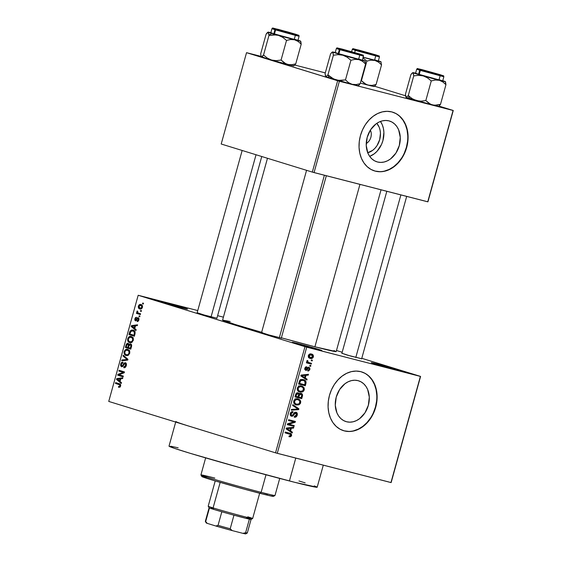 <?xml version="1.0" encoding="UTF-8"?>
<svg xmlns="http://www.w3.org/2000/svg" width="562" height="562" viewBox="0 0 562 562"><rect width="100%" height="100%" fill="white"/><g stroke="black" fill="none" stroke-linecap="round" stroke-linejoin="round"><path stroke-width="0.84" d="M376.793 363.86L376.976 364.492L376.793 363.86L397.622 369.691L400.79 370.836L395.325 369.571A15.378 0.358 -164.5 0 1 379.764 365.307A15.378 0.358 -164.5 0 1 371.25 362.616A15.378 0.358 -164.5 0 1 376.793 363.86A15.378 0.358 -164.5 0 1 392.669 368.215A15.378 0.358 -164.5 0 1 400.868 370.836A15.378 0.358 -164.5 0 1 395.325 369.571L374.503 363.74L371.334 362.595L376.793 363.86M163.437 302.131L163.619 302.756L163.437 302.131L184.259 307.955L187.427 309.107L181.969 307.843A15.378 0.358 -164.5 0 1 166.401 303.571A15.378 0.358 -164.5 0 1 157.887 300.888A15.378 0.358 -164.5 0 1 163.437 302.131A15.378 0.358 -164.5 0 1 179.306 306.487A15.378 0.358 -164.5 0 1 187.511 309.1A15.378 0.358 -164.5 0 1 181.969 307.843L161.139 302.012L157.971 300.86L163.437 302.131M297.797 343.544L297.979 344.169L297.797 343.544L318.626 349.367L321.787 350.519L316.329 349.255A15.378 0.358 -164.5 0 1 300.761 344.984A15.378 0.358 -164.5 0 1 292.247 342.3A15.378 0.358 -164.5 0 1 297.797 343.544A15.378 0.358 -164.5 0 1 313.673 347.899A15.378 0.358 -164.5 0 1 321.871 350.512A15.378 0.358 -164.5 0 1 316.329 349.255L295.5 343.424L292.338 342.272L297.797 343.544M377.552 162.004A21.349 16.565 -72.9 0 1 376.969 161.835A21.349 16.565 -72.9 0 1 367.309 136.931A21.349 16.565 -72.9 0 1 388.953 120.872L391.981 122.073L394.664 124.019L396.913 126.633L398.634 129.815L400.263 137.381L399.301 145.565L395.901 153.117L390.569 158.898L387.429 160.83L384.127 162.018L380.79 162.411L377.552 162.004L374.531 160.802L371.84 158.856L369.592 156.243L367.871 153.061L366.241 145.495L367.204 137.311L370.611 129.752L375.936 123.977L379.076 122.045L382.378 120.858L385.715 120.465L388.953 120.872A21.349 16.565 -72.9 0 1 389.543 121.041A21.349 16.565 -72.9 0 1 399.196 145.937A21.349 16.565 -72.9 0 1 377.552 162.004L376.392 161.645L377.552 162.004M374.341 170.869A30.748 23.864 107.1 0 0 375.037 171.059L375.346 171.157A30.748 23.864 -72.9 0 1 374.503 170.918A30.748 23.864 -72.9 0 1 360.593 135.042A30.748 23.864 -72.9 0 1 391.777 111.908L387.113 111.318L382.308 111.887L377.545 113.594L373.02 116.376L368.904 120.127L365.342 124.701L362.49 129.92L360.439 135.583L359.28 141.476L359.055 147.37L359.771 153.047L361.401 158.273L363.888 162.861L367.127 166.626L370.997 169.429L375.346 171.157L380.017 171.747L384.822 171.178L389.578 169.464L394.103 166.682L398.226 162.938L401.781 158.365L404.64 153.145L406.684 147.476L407.843 141.582L408.068 135.688L407.352 130.019L405.722 124.792L403.242 120.205L400.003 116.439L396.133 113.636L391.777 111.908A30.748 23.864 -72.9 0 1 392.62 112.147A30.748 23.864 -72.9 0 1 406.53 148.024A30.748 23.864 -72.9 0 1 375.346 171.157L375.037 171.059A30.748 23.864 107.1 0 0 406.193 148.024A30.748 23.864 107.1 0 0 392.459 112.098M346.585 421.76A21.349 16.565 -72.9 0 1 346.002 421.591A21.349 16.565 -72.9 0 1 336.343 396.695A21.349 16.565 -72.9 0 1 357.994 380.636L361.015 381.83L363.698 383.776L365.946 386.389L367.667 389.571L369.297 397.137L368.335 405.321L364.935 412.88L359.603 418.655L356.463 420.587L353.161 421.774L349.824 422.167L346.585 421.76L343.565 420.559L340.874 418.613L338.626 415.999L336.905 412.817L335.275 405.251L336.238 397.067L339.645 389.515L344.97 383.734L348.11 381.802L351.412 380.614L354.748 380.221L357.994 380.636A21.349 16.565 -72.9 0 1 358.577 380.797A21.349 16.565 -72.9 0 1 368.229 405.701A21.349 16.565 -72.9 0 1 346.585 421.76L345.426 421.402L346.585 421.76M343.375 430.625A30.748 23.864 107.1 0 0 344.07 430.822L344.38 430.913A30.748 23.864 -72.9 0 1 343.537 430.675A30.748 23.864 -72.9 0 1 329.627 394.805A30.748 23.864 -72.9 0 1 360.811 371.665L356.146 371.075L351.341 371.644L346.585 373.358L342.054 376.14L337.938 379.891L334.383 384.457L331.524 389.677L329.473 395.346L328.32 401.24L328.089 407.134L328.805 412.803L330.442 418.03L332.922 422.617L336.16 426.382L340.031 429.185L344.38 430.913L349.051 431.504L353.856 430.935L358.612 429.228L363.136 426.446L367.26 422.694L370.815 418.121L373.674 412.901L375.718 407.239L376.877 401.345L377.102 395.451L376.385 389.775L374.756 384.548L372.276 379.961L369.037 376.196L365.167 373.4L360.811 371.665A30.748 23.864 -72.9 0 1 361.654 371.904A30.748 23.864 -72.9 0 1 375.564 407.78A30.748 23.864 -72.9 0 1 344.38 430.913L344.07 430.822A30.748 23.864 107.1 0 0 375.226 407.78A30.748 23.864 107.1 0 0 361.492 371.854M216.869 318.197L202.285 314.53L197.164 312.739M361.612 358.711L347.028 355.051L341.907 353.252M281.267 338.05L266.683 334.383L261.562 332.585M196.96 428.602L108.74 401.43L138.182 295.275L304.976 346.684L275.535 452.839L192.141 427.134A76.875 1.777 -164.5 0 1 175.864 421.458L169.014 446.144A76.875 1.777 15.5 0 0 210.82 459.4A76.875 1.777 15.5 0 0 289.43 480.967L295.774 458.086L289.43 480.967A76.875 1.777 15.5 0 0 317.172 487.233L323.298 465.16M359.947 184.385L314.903 346.796A58.94 1.363 15.5 0 0 336.174 351.601L314.903 346.796L359.947 184.385M336.476 350.498L342.188 352.262L336.476 350.498M361.78 358.303L420.58 376.421L391.145 482.575L420.58 376.421L361.78 358.303M140.978 304.548C139.917 304.098 139.053 304.618 138.371 306.114L138.94 306.262L138.371 306.114C138.182 307.786 138.659 308.728 139.805 308.931L139.805 308.931C140.872 309.402 141.75 308.882 142.446 307.372L142.425 305.777L141.146 304.604L139.545 304.583L138.414 305.981L138.393 307.695L139.636 308.875L141.252 308.91L142.446 307.372C142.636 305.686 142.144 304.737 140.978 304.548L140.83 304.506M140.584 313.8L137.788 312.781L137.76 311.348L137.135 311.088L136.819 312.015L137.283 312.788L136.657 312.591L136.44 313.378L140.367 314.587L140.584 313.8L137.788 312.781L137.76 311.348L137.261 310.955L136.847 311.636L137.283 312.788L136.657 312.591L136.44 313.378L140.367 314.587L140.584 313.8M138.203 317.699L136.503 319.09L137.254 319.286L136.503 319.09L136.032 319.918L136.798 320.115L135.632 320.073L136.657 320.333L135.632 320.073L135.435 318.914L136.496 317.291L134.866 318.766L135.435 318.914L134.866 318.766L135.498 320.881L137.669 318.605L139.053 318.759L138.083 318.513L138.4 319.757L138.969 319.904L138.4 319.757L137.297 320.705L138.456 321.007L137.297 320.705L137.149 321.513L138.947 319.989L138.659 317.959L137.381 317.79L135.835 320.066L135.393 319.09L136.496 317.291L135.533 317.558L134.866 318.766L134.817 320.15L135.737 320.923L137.669 318.605L138.315 318.661L138.322 319.996L137.297 320.705L137.149 321.513L137.823 321.45L138.947 319.989L138.14 317.678M133.096 330.126L130.012 331.166L130.728 331.348L130.012 331.166L129.569 332.374L130.208 332.542L129.569 332.374L128.958 334.58L134.36 336.245L135.042 331.777L133.995 330.533L131.873 329.971L130.089 331.039L128.958 334.58L134.36 336.245L134.999 333.94C135.323 331.671 134.69 330.4 133.096 330.126L132.857 330.063M130.532 343.839L128.909 344.499L129.653 344.689L128.017 343.305L126.057 345.04L126.696 345.209L126.057 345.04L125.375 347.485L130.784 349.15L131.656 345.707L131.353 344.429L130.131 343.761L128.909 344.499L128.466 343.558L127.441 343.277L126.366 344.204L125.375 347.485L130.784 349.15L131.459 346.719C131.852 345.124 131.543 344.162 130.532 343.839L130.454 343.818M127.96 359.322L123.24 355.191L123.015 356.013L127.209 359.561L121.926 359.94L121.701 360.755L127.75 360.087L127.96 359.322L126.457 358.956L127.209 359.561L121.926 359.94L121.701 360.755L127.75 360.087L127.96 359.322L123.24 355.191L123.015 356.013L126.457 358.956L127.96 359.343M123.317 376.083L118.989 374.749L124.23 372.775L124.469 371.925L119.06 370.26L118.842 371.046L123.176 372.381L117.922 374.362L117.69 375.198L123.099 376.863L123.317 376.083L118.989 374.749L124.23 372.775L124.469 371.925L119.06 370.26L118.842 371.046L123.176 372.381L117.922 374.362L117.69 375.198L123.099 376.863L123.317 376.083M118.463 387.253L120.338 386.74L120.416 384.38L115.639 382.603L115.421 383.389L119.896 384.942L119.818 386.227L118.61 386.445L118.463 387.253L119.896 387.183L120.619 386.073C120.781 384.626 120.345 383.846 119.306 383.734L115.639 382.603L115.421 383.389L119.825 384.872L120.001 385.841L118.61 386.445L118.631 387.295M121.49 382.659L120.064 381.486L120.816 378.767L122.621 378.584L122.846 377.762L116.748 378.605L116.517 379.427L121.259 383.488L121.49 382.659L120.064 381.486L120.816 378.767L122.621 378.584L122.846 377.762L116.748 378.605L116.517 379.427L121.259 383.488L121.49 382.659M121.561 366.768L125.185 363.502L126.366 363.804L125.185 363.502L125.67 365.377L126.31 365.546L125.67 365.377L123.886 366.874L125.396 367.267L123.886 366.874L123.738 367.681C124.848 367.991 125.698 367.309 126.288 365.644L126.345 363.726L125.396 362.715L124.146 363.052L122.256 365.995L121.371 365.644L121.273 364.534L121.778 363.347L122.825 363.017L122.973 362.209L121.652 362.469L120.697 364.078L120.668 365.855L121.842 366.824L122.98 366.234L124.49 363.684L125.537 363.726L125.544 365.757L124.919 366.642L123.886 366.874L123.738 367.681L125.207 367.422L126.288 365.644C126.647 364.078 126.352 363.101 125.396 362.715L123.78 363.509L122.418 365.911L121.799 365.988L121.336 364.246L122.825 363.017L122.973 362.209C121.975 361.956 121.216 362.581 120.697 364.078L121.624 366.789M127.778 349.438C126.317 348.84 125.108 349.564 124.16 351.608L124.799 351.77L124.16 351.608C123.914 353.912 124.581 355.219 126.162 355.521L128.459 355.177L129.787 352.978L129.717 351.341L129.021 350.161L127.778 349.438L126.225 349.367L124.279 351.243L124.005 352.69L124.476 354.341L125.923 355.437L127.7 355.542L129.703 353.322L129.499 350.821L127.581 349.388M131.353 336.533C129.892 335.935 128.684 336.659 127.736 338.703L128.375 338.872L127.736 338.703C127.49 341.008 128.157 342.314 129.738 342.616L132.042 342.272L133.363 340.073L133.299 338.436L132.597 337.263L131.353 336.533L129.808 336.462L127.855 338.338L127.616 340.221L128.059 341.436L129.506 342.532L131.276 342.637L133.278 340.417L133.082 337.917L131.164 336.483M136.18 329.697L134.754 328.524L135.505 325.805L137.311 325.623L137.535 324.801L131.438 325.644L131.206 326.466L135.948 330.519L136.18 329.697L134.754 328.524L135.505 325.805L137.311 325.623L137.535 324.801L131.438 325.644L131.206 326.466L135.948 330.519L136.18 329.697M139.966 316.048L139.193 315.809L138.976 316.596L139.748 316.835L139.966 316.048L139.193 315.809L138.976 316.596L139.748 316.835L139.966 316.048M141.455 310.66L140.683 310.421L140.465 311.207L141.238 311.446L141.455 310.66L140.683 310.421L140.465 311.207L141.238 311.446L141.455 310.66M143.514 303.255L142.741 303.016L142.523 303.803L143.296 304.042L143.514 303.255L142.741 303.016L142.523 303.803L143.296 304.042L143.514 303.255M192.141 427.134L108.74 401.43L138.182 295.275L197.761 310.568L138.182 295.275L304.976 346.684L420.39 376.414L390.955 482.561L277.27 453.323L306.712 347.175L420.58 376.421L391.145 482.575L275.535 452.839L277.27 453.323L306.712 347.175L304.976 346.684L275.535 452.839L187.877 425.806M217.62 315.675L223.402 317.158L217.62 315.675M312.395 360.172L311.432 359.926L311.215 360.713L312.177 360.959L312.395 360.172L311.432 359.926L311.215 360.713L312.177 360.959L312.395 360.172M310.898 365.56L309.936 365.314L309.718 366.101L310.681 366.347L310.898 365.56L309.936 365.314L309.718 366.101L310.681 366.347L310.898 365.56M307.112 379.209L305.285 378.015L306.044 375.297L308.243 375.135L308.475 374.313L301.035 375.086L300.803 375.915L306.887 380.038L307.112 379.209L304.471 378.395L307.112 379.209L305.285 378.015L306.044 375.297L308.243 375.135L308.475 374.313L301.035 375.086L300.803 375.915L306.887 380.038L307.112 379.209M302.553 391.918L303.796 390.899L304.358 389.241L303.993 387.675L302.546 386.347L300.424 385.855L298.844 386.227L297.607 387.436L297.2 389.227L297.684 390.632L298.872 391.665L300.642 392.213L302.553 391.918L300.986 391.433L302.553 391.918L304.232 389.937L303.831 387.422L301.625 386.017C299.792 385.399 298.359 386.108 297.319 388.145C297.165 390.457 298.064 391.777 300.024 392.093L302.553 391.918M298.97 404.823L300.396 403.502L300.74 401.465L300.031 400.046L298.668 399.118L296.848 398.76L294.931 399.336L293.863 400.685L293.687 402.575L294.305 403.797L295.858 404.816L298.97 404.823L297.41 404.338L298.97 404.823L300.656 402.835L300.248 400.327L298.043 398.922C296.209 398.303 294.776 399.013 293.736 401.05C293.582 403.361 294.488 404.682 296.448 404.998L298.97 404.823M291.748 415.451L291.074 413.702L290.301 413.463L291.074 413.702L292.823 412.48L291.242 411.995L292.823 412.48L292.95 411.672C291.713 411.412 290.821 412.023 290.28 413.52C289.978 414.981 290.385 415.88 291.509 416.231L293.94 414.63L293.224 414.405L293.94 414.63L295.76 413L294.397 412.578L295.76 413L296.469 414.889L294.369 416.365L294.242 417.173C295.626 417.496 296.624 416.821 297.242 415.156L297.186 413.239L295.963 412.206L294.446 412.536L292.317 415.466L291.207 415.1L291.011 413.99L291.559 412.803L292.823 412.48L292.95 411.672L291.355 411.918L290.224 413.751L290.568 415.648L292.212 416.273L293.216 415.718L294.91 413.168L296.195 413.225L296.336 415.262L295.626 416.147L294.369 416.365L294.242 417.173L296.026 416.927L297.242 415.156L296.462 414.918L297.242 415.156C297.586 413.597 297.158 412.613 295.963 412.206L294.024 412.986L292.507 415.381L290.231 414.988L291.629 415.416M292.43 432.178L290.603 430.977L291.355 428.258L293.554 428.096L293.786 427.275L286.346 428.047L286.114 428.876L292.198 433L292.43 432.178L289.781 431.363L292.43 432.178L290.603 430.977L291.355 428.258L293.554 428.096L293.786 427.275L286.346 428.047L286.114 428.876L292.198 433L292.43 432.178M290.758 436.695L291.629 435.346L291.214 433.885L285.236 432.052L285.018 432.838L290.695 434.545L290.603 435.733L289.128 435.936L289.001 436.744L290.758 436.695L289.093 436.182L290.758 436.695L291.573 435.585C291.685 434.138 291.095 433.351 289.816 433.225L285.236 432.052L285.018 432.838L290.519 434.37L290.793 435.346L289.128 435.936L289.001 436.744L290.758 436.695M294.249 425.596L288.854 424.205L295.169 422.287L295.401 421.444L288.657 419.709L288.439 420.495L293.849 421.886L287.526 423.804L287.287 424.647L294.031 426.382L294.249 425.596L288.854 424.205L295.169 422.287L295.401 421.444L288.657 419.709L288.439 420.495L293.849 421.886L287.526 423.804L287.287 424.647L294.031 426.382L294.249 425.596M298.9 408.834L292.837 404.633L292.612 405.455L297.993 409.066L291.523 409.382L291.299 410.197L298.689 409.607L298.9 408.834L296.504 408.096L298.9 408.834L292.837 404.633L292.612 405.455L297.993 409.066L291.523 409.382L291.299 410.197L298.689 409.607L298.9 408.834M302.398 396.231L302.532 394.728L301.808 393.66L300.059 393.309L299.125 393.976L298.52 393.028L297.242 392.733L295.977 393.653L294.98 396.927L301.724 398.662L302.398 396.231L301.618 395.992L302.398 396.231C302.778 394.636 302.342 393.667 301.077 393.33L299.125 393.976L297.951 392.768L295.654 394.489L294.98 396.927L301.724 398.662L302.398 396.231M305.939 383.46L306.079 381.949L305.468 380.762L303.93 379.786L301.85 379.434L299.806 380.369L298.555 384.022L305.299 385.757L305.939 383.46L305.159 383.214L305.939 383.46C306.192 381.177 305.328 379.898 303.354 379.61L299.637 380.614L298.555 384.022L305.299 385.757L305.939 383.46M309.901 369.501L309.838 367.984L308.7 367.162L307.604 367.443L306.079 369.543L305.475 368.56L306.719 366.768L305.559 367.021L304.766 368.405L304.836 369.62L306.016 370.4L306.915 370.042L308.208 368.131L308.903 368.068L309.135 369.501L307.927 370.203L307.793 371.011L308.615 370.955L309.901 369.501L309.212 369.29L309.901 369.501L308.84 367.197L305.84 369.55L305.517 368.384L306.585 367.576L306.719 366.768L304.815 368.229L305.721 370.358L308.25 368.103L308.749 368.012L309.212 369.269L307.927 370.203L307.793 371.011L309.901 369.501M308.981 362.666L307.098 361.977L308.018 362.258L307.653 361.366L306.789 361.099L307.653 361.366L307.899 360.825L307.259 360.418L306.789 361.099L307.4 362.258L306.62 362.054L306.402 362.841L311.306 364.106L308.215 363.15L308.397 362.49L308.215 363.15L311.306 364.106L311.524 363.319L308.018 362.258L307.899 360.825L307.259 360.418L306.761 361.296L307.4 362.258L306.62 362.054L306.402 362.841L311.306 364.106L311.524 363.319L307.266 362.139M313.399 356.884L313.273 355.282L311.418 354.032L309.444 354.158L308.285 355.718L308.707 357.565L310.252 358.423L312.036 358.416L313.308 357.158L312.711 356.673L313.399 356.884C313.526 355.191 312.865 354.243 311.418 354.032C310.091 353.568 309.058 354.088 308.32 355.584C308.187 357.256 308.833 358.198 310.252 358.423C311.594 358.907 312.648 358.394 313.399 356.884M337.65 80.759L312.324 172.098L221.203 144.012L246.535 52.673L337.65 80.759L453.07 110.482L427.738 201.821L314.06 172.583L339.385 81.244L453.26 110.489L427.928 201.828L453.26 110.489L439.013 106.099L453.26 110.489L427.928 201.828L312.324 172.098L314.06 172.583L339.385 81.244L246.535 52.673L261 56.355L246.535 52.673L221.203 144.012L312.324 172.098L337.65 80.759M294.832 65.059L325.293 72.891L294.832 65.059M374.615 86.253L405.525 95.779L374.615 86.253M262.271 332.458L235.064 324.45L222.587 320.094A58.94 1.363 15.5 0 0 261.646 332.275M281.386 337.818A58.94 1.363 15.5 0 0 314.903 346.796L281.386 337.818M281.316 338.064L270.189 335.381L261.667 332.613M361.661 358.732L350.54 356.048L342.019 353.273M216.918 318.211L205.79 315.528L197.269 312.76M267.47 158.273L222.587 320.101L230.174 321.506M333.919 350.569L336.174 351.608L381.043 189.808M317.172 487.24L294.874 482.358L242.243 468.294L190.111 453.288L174.332 448.314L169.022 446.137M170.609 446.214L178.168 447.809M298.97 480.967L305.159 482.884M314.228 485.891L316.898 486.987M344.07 430.822L348.742 431.412M353.547 430.843L358.303 429.129L362.827 426.347L366.951 422.596L370.506 418.03M373.365 412.81L375.409 407.141L376.568 401.247M376.793 395.353L376.076 389.684L374.447 384.457L371.967 379.87L368.728 376.104M375.037 171.059L379.708 171.649M384.513 171.08L389.269 169.373L393.793 166.591L397.917 162.84L401.472 158.266M404.331 153.047L406.375 147.385L407.534 141.491M407.759 135.597L407.043 129.92L405.413 124.694L402.933 120.106L399.694 116.341M369.684 156.376A21.349 16.565 107.1 0 0 380.453 121.455L382.265 124.771L383.396 128.396L383.895 132.337L382.933 140.521L381.514 144.448L377.06 151.248L374.201 153.847L369.684 156.376M367.745 152.752A17.015 13.207 -72.9 0 0 379.505 140.282A17.015 13.207 -72.9 0 0 376.807 123.352L379.146 127.124L380.045 130.019L380.446 133.159L379.68 139.678L376.962 145.706L374.994 148.235L372.718 150.307L367.576 152.794M370.358 130.145A8.971 6.962 -72.9 0 1 366.234 143.514A8.971 6.962 107.1 0 0 370.358 130.145M289.648 434.026L290.519 434.37M286.564 433.077L287.006 433.211M287.842 432.719L288.538 433.681L288.123 432.93M290.793 435.346L291.573 435.585L290.793 435.346M291.622 427.499L293.554 428.096L291.622 427.499M289.578 427.717L291.355 428.258L289.578 427.717M288.067 430.197L290.603 430.977L288.067 430.197M289.887 430.513L286.255 428.37L288.461 428.497L286.838 427.998L290.491 428.328L288.777 427.794L290.491 428.328L289.887 430.513L287.4 429.747L289.887 430.513L286.95 428.581L290.491 428.328L289.887 430.513M291.123 424.788L290.947 425.427L294.031 426.382L287.33 424.5L290.947 425.427L291.123 424.788M290.758 420.931L293.849 421.886L290.758 420.931M292.275 420.636L292.078 421.331L295.169 422.287L292.071 421.338L292.275 420.636M287.54 423.804L288.854 424.205L287.54 423.804M295.76 413L294.397 412.578M297.031 409.094L298.689 409.607L297.031 409.094M295.731 403.93L294.692 404.176M295.872 404.823L296.448 404.998L295.872 404.823M296.603 398.767L300.248 400.327L297.263 399.526M299.876 402.596L300.656 402.835L299.876 402.596M294.607 404.183L295.886 403.867M297.326 399.624L296.532 398.711M295.984 399.308L296.336 399.631M296.673 404.219L294.994 403.347L294.53 401.247L293.75 401.008L294.53 401.247L296.188 399.638L295.015 399.28L297.804 399.701L295.549 399.006L298.675 400.018L299.897 401.5L299.125 403.797L296.673 404.219C295.141 404.015 294.425 403.024 294.53 401.247L296.188 399.638L297.804 399.701C299.286 399.926 299.975 400.91 299.869 402.638C299.096 404.155 298.029 404.682 296.673 404.219L294.031 403.411M297.804 399.701L294.98 398.823M298.808 397.074L298.633 397.713L301.724 398.662L295.015 396.779L298.633 397.713L298.808 397.074M297.839 393.576L298.57 394.552L298 396.863L295.984 396.343L296.757 393.941L297.839 393.576L299.125 393.976L297.993 393.625L298.57 394.552L298 396.863L295.205 396.105L295.984 396.343L296.364 394.981L295.584 394.742L296.364 394.981L297.839 393.576L296.399 393.133L297.902 393.597L296.399 393.133M299.413 393.653L300.951 394.138L301.752 395.177L301.148 397.678L298.008 396.828L298.787 397.067L299.216 395.515L298.436 395.276L299.216 395.515L300.867 394.117L301.745 395.065L301.148 397.678L298.787 397.067L299.595 394.58L300.867 394.117M299.441 393.772L299.279 393.337M299.307 391.026L298.274 391.271M299.448 391.918L300.024 392.093L299.448 391.918M300.178 385.862L303.831 387.422L300.839 386.621M303.459 389.691L304.232 389.937L303.459 389.691M298.183 391.278L299.462 390.962M300.902 386.719L300.108 385.806M300.256 391.314L298.57 390.442L298.106 388.349L297.333 388.103L298.106 388.349L299.771 386.74L298.591 386.375L301.387 386.797L299.125 386.101L302.251 387.113L303.473 388.595L302.707 390.892L300.256 391.314C298.717 391.11 298 390.119 298.106 388.349L299.771 386.74L301.387 386.797C302.862 387.021 303.55 388.005 303.445 389.733C302.672 391.25 301.611 391.777 300.256 391.314L297.607 390.506M301.387 386.797L298.555 385.918M302.384 384.169L302.208 384.808L305.299 385.757L298.598 383.874L302.208 384.808L302.384 384.169M301.956 379.427L302.721 380.263M302.763 380.334L301.843 379.343M303.129 380.39L304.688 381.127L305.257 382.076L304.73 384.773L299.56 383.439L300.684 380.664L303.129 380.39L304.688 381.127L305.124 383.361L304.73 384.773L298.78 383.2L299.56 383.439L299.946 382.055L299.167 381.809L299.946 382.055L300.389 380.966L299.574 380.713L303.129 380.39L300.768 379.666L303.403 380.474L300.319 379.519M306.304 374.538L308.243 375.135L306.304 374.538M304.267 374.749L306.044 375.297L304.267 374.749M302.756 377.235L305.285 378.015L302.756 377.235M304.576 377.552L300.944 375.409L303.15 375.535L301.52 375.037L303.15 375.535L305.18 375.36L303.466 374.833L305.18 375.36L304.576 377.552L302.089 376.779L304.576 377.552L301.639 375.62L305.18 375.36L304.576 377.552M307.449 367.611L308.749 368.012L307.449 367.611M307.309 367.808L308.25 368.103L307.309 367.808M306.866 368.532L307.765 368.805L306.866 368.532M305.363 367.197L306.585 367.576L305.363 367.197M304.829 368.166L305.517 368.384L304.829 368.166M304.723 369.206L305.84 369.55L304.723 369.206M309.732 366.052L310.681 366.347L309.732 366.052M308.215 363.15L306.445 362.694L308.215 363.15M311.229 360.671L312.177 360.959L311.229 360.671M309.318 357.284L308.686 357.544M309.824 358.289L310.252 358.423L309.824 358.289M309.943 353.969L310.266 354.524M308.496 357.58L309.381 357.242M310.357 354.819L309.908 353.927M310.47 357.636L309.381 357.088L309.016 355.781L308.32 355.57L309.016 355.781L310.006 354.784L311.243 354.833L309.311 354.236L311.538 354.917L312.732 356.118L312.022 357.551L310.47 357.636L309.016 355.781L311.243 354.833L312.704 356.687L310.47 357.636L308.369 356.989M311.243 354.833L309.318 354.229M120.254 386.867L118.61 386.445L120.254 386.867M120.64 386.003L120.001 385.841L120.64 386.003M120.711 385.096L119.825 384.872L120.711 385.096M120.682 384.935L119.13 384.534L120.682 384.935M120.647 384.801L115.421 383.389L119.27 384.38L119.439 383.783L119.27 384.38L120.647 384.801M118.196 379.863L116.517 379.427L118.196 379.863M118.42 379.034L116.748 378.605L118.42 379.034M119.502 381.029L117.212 379.132L120.753 379.006L120.113 378.837L119.502 381.029L120.149 381.191L117.212 379.132L120.113 378.837L119.502 381.029M123.148 376.688L117.69 375.198L121.547 376.189L121.715 375.585L121.547 376.189L123.148 376.688M119.165 374.678L117.922 374.362L119.165 374.678M124.265 372.662L123.176 372.381L124.265 372.662M124.3 372.536L118.842 371.046L122.699 372.037L122.867 371.433L122.699 372.037L124.3 372.536M126.366 363.804L125.185 363.502M121.343 364.239L120.697 364.078L121.343 364.239M122.938 366.284L121.799 365.988L122.938 366.284M123.092 366.087L122.418 365.911L123.092 366.087M123.724 364.942L123.12 364.787L123.724 364.942M124.483 363.691L123.78 363.509L124.483 363.691M124.076 360.495L121.926 359.94L124.076 360.495M127.778 359.996L126.274 359.603L127.778 359.996M127.848 359.722L127.209 359.561L127.848 359.722M124.666 356.434L123.015 356.013L124.666 356.434M129.646 350.512L129.211 350.765M126.387 354.734C125.15 354.552 124.616 353.568 124.792 351.798L126.225 350.175L129.436 350.709L127.539 350.217C128.733 350.435 129.246 351.405 129.07 353.133L129.71 353.301L129.07 353.133C128.361 354.65 127.469 355.184 126.387 354.734L125.059 353.884L124.792 351.798L125.797 350.365L127.539 350.217L128.817 351.088L129.07 353.133L127.855 354.685L126.387 354.734L128.347 355.247M129.232 348.475L129.4 347.871L129.232 348.475M127.841 347.393L126.225 346.894L126.605 345.525L127.883 344.113L128.888 344.373L127.883 344.113L129.169 345.265L128.431 345.075L128.248 345.918L128.895 346.08L128.248 345.918L127.841 347.393L128.48 347.555L126.225 346.894L126.914 344.618L127.686 344.077L128.431 344.885L127.841 347.393M128.888 344.373L127.883 344.113M130.37 348.166L128.473 347.583L128.902 346.037L130.321 344.625L131.592 344.949L130.321 344.625L131.641 345.834L130.988 345.672L130.834 346.501L131.473 346.67L130.834 346.501L130.37 348.166L131.009 348.335L128.473 347.583L129.12 345.391L129.892 344.597L130.981 345.461L130.37 348.166M133.222 337.607L132.787 337.86M129.963 341.829C128.726 341.647 128.192 340.663 128.368 338.893L129.808 337.27L133.018 337.804L131.122 337.319C132.316 337.53 132.822 338.5 132.646 340.228L133.285 340.396L132.646 340.228C131.944 341.745 131.044 342.279 129.963 341.829L128.642 340.979L128.333 339.041L129.372 337.46L130.96 337.277L132.393 338.183L132.716 339.94L131.81 341.548L129.963 341.829L131.93 342.342M133.011 337.804L131.122 337.319M132.808 335.57L132.976 334.966L132.808 335.57M134.971 331.137L134.571 331.362M133.946 335.268L129.808 333.99L130.609 331.51L132.864 330.913L134.866 331.425L132.864 330.913L135.084 331.882L134.1 331.636L134.339 333.849L134.978 334.018L134.339 333.849L133.946 335.268L134.585 335.43L129.808 333.99L131.15 330.997L132.597 330.835L134.248 331.812L134.522 332.887L133.946 335.268M134.866 331.418L132.864 330.913M132.885 326.894L131.206 326.466L132.885 326.894M133.11 326.072L131.438 325.644L135.442 326.044L134.803 325.876L134.192 328.06L131.901 326.171L134.803 325.876L134.192 328.06L134.831 328.229L131.901 326.171L133.131 326.072M139.755 316.799L138.976 316.596L139.755 316.799M140.416 314.411L136.44 313.378L140.289 314.369L140.458 313.765L140.416 314.411M138.133 313.006L137.283 312.788L138.133 313.006M137.557 311.819L136.847 311.636L137.557 311.819M141.252 311.411L140.465 311.207L141.252 311.411M140.015 308.145L138.926 306.311L140.795 305.342L142.418 305.756L140.795 305.342L142.46 307.323L140.015 308.145L138.947 307.217L139.285 305.651L140.556 305.278L141.807 306.128L141.533 307.843L140.247 308.208L141.736 308.587L140.261 308.208M142.411 305.756L140.795 305.342M143.303 304.007L142.523 303.803L143.303 304.007M129.436 350.709L127.539 350.217M200.929 474.953L201.821 476.527A37.155 0.857 15.5 0 0 222.397 483.025A37.155 0.857 15.5 0 0 260.016 493.338L261.126 492.34A38.441 0.885 -164.5 0 1 222.215 481.669A38.441 0.885 -164.5 0 1 200.929 474.953A38.441 0.885 -164.5 0 1 214.796 478.065M205.643 457.897L200.922 474.932A38.441 0.885 15.5 0 0 221.828 481.557A38.441 0.885 15.5 0 0 261.126 492.34L265.995 474.792L261.126 492.34A38.441 0.885 15.5 0 0 275.001 495.473L279.721 478.445M263.227 492.909L267.617 494.265M272.001 495.719L273.209 496.401L267.161 495.129L244.196 489.137L214.586 480.735L201.814 476.506M202.587 476.541L206.24 477.314M274.987 495.494A38.441 0.885 -164.5 0 1 261.126 492.34L260.016 493.338A37.155 0.857 15.5 0 0 273.406 496.387L274.987 495.494M438.796 106.225L440.503 104.349L434.426 105.291L430.59 104.3L425.82 100.57L421.079 101.167L416.351 100.577L412.044 98.589L408.286 95.54L406.164 97.437A16.909 0.393 15.5 0 0 409.558 98.568L408.286 95.54L406.164 97.437L405.434 94.29L410.885 74.641L412.585 72.772L413.33 73.095L413.737 75.898L418.472 75.301L423.2 75.891L427.506 77.886L431.265 80.928L435.339 80.029L439.308 80.296L442.891 81.975L445.947 84.7L445.223 81.553L425.23 76.474L414.194 73.179L412.915 72.617L415.978 73.271M439.154 74.444L441.591 75.301L434.012 73.453L419.891 69.196L439.154 74.444L441.079 75.238L433.59 73.341L419.371 69.14L439.154 74.444M416.842 69.182L419.681 70.229A0.766 0.597 -72.9 0 1 420.467 69.639L422.455 69.744L440.503 74.795A0.766 0.597 -72.9 0 1 440.531 74.802A0.766 0.597 107.1 0 0 440.503 74.795L422.455 69.744L417.692 68.697L424.303 70.784L443.249 75.786L420.467 69.639A0.766 0.597 107.1 0 0 419.681 70.229L416.702 69.189C418.571 68.487 414.517 67.988 421.802 69.576L440.524 74.802C445.729 76.671 442.779 75.182 443.861 76.72L419.681 70.229L418.521 74.43L419.681 70.229L443.713 76.727M416.702 69.189L415.536 73.39L442.645 80.872M439.301 105.867L440.503 104.349L445.947 84.7L440.503 104.349L436.428 105.249L432.459 104.982L406.073 97.303M425.82 100.57L431.265 80.928L425.82 100.57L421.079 101.167L416.351 100.577L412.044 98.589L408.286 95.54L413.737 75.898L408.286 95.54L409.558 98.568A16.909 0.393 15.5 0 0 416.351 100.577A16.909 0.393 15.5 0 0 432.459 104.982L428.876 103.303L425.82 100.57M412.072 73.137L410.885 74.641L405.434 94.29L405.841 97.093M434.988 105.108L436.203 105.494M438.374 106.246L432.459 104.982A16.909 0.393 15.5 0 0 438.557 106.366L438.908 106.169M445.223 81.553A16.909 0.393 -164.5 0 0 442.758 80.71L445.223 81.553A16.909 0.393 -164.5 0 1 445.406 81.666A16.909 0.393 -164.5 0 1 439.308 80.296A16.909 0.393 -164.5 0 1 423.2 75.891A16.909 0.393 -164.5 0 1 413.007 72.751L413.737 75.898L418.472 75.301L423.2 75.891L427.506 77.886L431.265 80.928L435.339 80.029L439.308 80.296L442.891 81.975L445.947 84.7L445.547 81.904M417.215 73.692L416.168 73.46M415.585 73.432L442.694 80.921L443.861 76.72L440.903 75.694M442.154 80.675L439.716 79.881M412.585 72.772L413.007 72.751A16.909 0.393 -164.5 0 1 412.824 72.624A16.909 0.393 -164.5 0 1 415.592 73.179M434.026 73.397L421.844 69.814L436.414 73.699L439.006 74.613L434.026 73.397M400.882 194.916L355.795 357.488L400.882 194.916M373.006 54.416L357.446 49.969L373.006 54.416M357.102 53.692L341.499 49.147L357.102 53.692M279.307 337.825L324.393 175.239L279.307 337.825M289.29 32.947L277.101 29.301L291.664 33.186L277.214 29.301L294.376 34.092L289.29 32.947M211.045 316.968L256.033 154.747L211.045 316.968M209.099 507.781A21.785 0.506 15.5 0 0 209.457 507.971A21.785 0.506 15.5 0 0 213.708 509.383L213.089 507.9A23.063 0.534 -164.5 0 1 208.207 506.207L209.099 507.781L205.334 521.346A21.785 0.506 15.5 0 0 205.692 521.55L209.457 507.971A21.785 0.506 -164.5 0 1 209.099 507.774M215.218 480.924L208.207 506.193A23.063 0.534 15.5 0 0 213.089 507.9L220.171 482.379L213.089 507.9A23.063 0.534 15.5 0 0 237.733 514.904A23.063 0.534 15.5 0 0 252.654 518.522A23.063 0.534 -164.5 0 1 237.487 514.841A23.063 0.534 -164.5 0 1 213.089 507.9L213.708 509.383L209.457 507.971L205.692 521.55A21.785 0.506 -164.5 0 1 205.334 521.36L206.226 522.934A20.499 0.471 15.5 0 0 207.23 523.362L205.692 521.55L207.23 523.362L206.345 522.906M221.814 511.778L213.708 509.383A21.785 0.506 15.5 0 0 221.814 511.778A21.785 0.506 15.5 0 0 233.968 515.178A21.785 0.506 15.5 0 0 249.38 519.148L233.968 515.178A21.785 0.506 -164.5 0 1 221.814 511.778L218.049 525.358L215.829 526.011L207.23 523.362L215.829 526.011A20.499 0.471 15.5 0 0 232.197 530.591L230.202 528.758L233.968 515.178L230.202 528.758A21.785 0.506 -164.5 0 1 218.049 525.358A21.785 0.506 15.5 0 0 230.202 528.758L232.197 530.591L215.829 526.011L218.049 525.358L221.814 511.778M246.465 517.806L250.715 519.211M210.799 508.041L213.384 508.645M247.772 516.815A23.063 0.534 -164.5 0 1 252.647 518.529L251.066 519.421A21.785 0.506 -164.5 0 1 249.38 519.148A21.785 0.506 15.5 0 0 251.066 519.421L247.315 532.987A21.785 0.506 -164.5 0 1 245.615 532.72L242.925 533.352L232.197 530.591L242.925 533.352A20.499 0.471 15.5 0 0 245.727 533.893L247.301 533.001A21.785 0.506 15.5 0 1 245.615 532.72L242.925 533.352L245.615 533.9M249.38 519.148L245.615 532.72L249.38 519.148M244.73 533.443L245.629 533.795M246.95 532.79A21.785 0.506 -164.5 0 1 247.301 533.001M374.756 54.598L376.681 55.385L369.185 53.495L354.973 49.294L374.756 54.598L377.193 55.455L369.613 53.608L355.486 49.344L374.756 54.598M376.357 55.111A0.766 0.597 107.1 0 0 376.126 54.95L374.116 54.844L356.062 49.786A0.766 0.597 107.1 0 0 355.282 50.383L379.315 56.881M376.126 54.95A0.766 0.597 107.1 0 0 376.104 54.943L353.294 48.852L372.002 54.289L378.844 55.94L376.104 54.943A0.766 0.597 -72.9 0 1 376.126 54.95L358.872 50.102C352.486 48.768 353.091 48.121 352.297 49.344L355.282 50.383L354.692 52.512L355.282 50.383A0.766 0.597 -72.9 0 1 356.062 49.786L358.05 49.892L376.104 54.943C381.324 56.825 378.374 55.329 379.462 56.874L352.444 49.337M378.247 61.026L363.192 57.219L378.296 61.068L379.462 56.874L376.505 55.842M374.397 86.372L376.097 84.497L381.549 64.855L380.818 61.708A16.909 0.393 -164.5 0 0 378.352 60.865L380.818 61.708A16.909 0.393 -164.5 0 1 381.008 61.813A16.909 0.393 -164.5 0 1 374.903 60.443L370.934 60.176L366.867 61.075L362.989 57.956L366.867 61.075L361.415 80.724L360.952 80.823L361.415 80.724L366.867 61.075L370.934 60.176L374.903 60.443L378.493 62.122L381.549 64.855L380.818 61.708L362.933 57.212M373.653 86.042L374.159 86.499L373.049 86.344L366.192 84.455L361.415 80.724L364.471 83.457L368.061 85.129L360.326 83.071A16.909 0.393 15.5 0 0 368.061 85.129A16.909 0.393 15.5 0 0 374.159 86.52L374.503 86.323M363.171 57.282A16.909 0.393 -164.5 0 0 374.903 60.443L378.493 62.122L381.549 64.855L376.097 84.497L372.03 85.403L368.061 85.129L372.03 85.403L376.097 84.497L374.903 86.014M370.583 85.262L371.805 85.642M373.512 86.211L373.976 86.393M377.755 60.822L375.311 60.029M381.141 62.059L380.818 61.708M358.451 85.557L360.158 83.682L356.083 84.581L352.114 84.314L348.531 82.635L345.475 79.909L338.366 80.387L333.786 79.08L327.941 74.879L325.812 76.769A16.909 0.393 15.5 0 0 329.206 77.9L327.941 74.879L325.812 76.769L325.089 73.622L330.54 53.98L332.233 52.104L332.978 52.428L333.385 55.231L338.127 54.633L342.855 55.224L347.161 57.219L350.92 60.26L354.994 59.361L358.963 59.628L362.546 61.307L365.602 64.04L364.878 60.893L344.885 55.807L333.125 52.266L335.633 52.603M358.809 53.776L361.247 54.633L353.667 52.793L339.097 48.458L357.284 53.32L361.183 54.64L355.261 53.214L339.026 48.473L358.809 53.776M336.498 48.515L339.336 49.561A0.766 0.597 -72.9 0 1 340.122 48.971L342.11 49.077L360.158 54.128A0.766 0.597 -72.9 0 1 360.179 54.135L337.348 48.03L353.723 52.849L362.385 55.041L360.158 54.128A0.766 0.597 107.1 0 0 360.158 54.128L358.17 54.022L340.122 48.971A0.766 0.597 107.1 0 0 339.336 49.561L336.35 48.522C338.226 47.826 334.172 47.32 341.457 48.908L360.179 54.135C365.384 56.003 362.434 54.514 363.516 56.059L339.336 49.561L338.169 53.762L339.336 49.561L363.368 56.067M336.35 48.522L335.191 52.723L362.3 60.211M358.956 85.199L360.158 83.682L365.602 64.04L360.158 83.682L356.083 84.581L352.114 84.314L325.728 76.643M345.475 79.909L350.92 60.26L345.475 79.909L340.734 80.499L336.006 79.909L331.699 77.921L327.941 74.879L333.385 55.231L327.941 74.879L329.206 77.9A16.909 0.393 15.5 0 0 336.006 79.909A16.909 0.393 15.5 0 0 352.114 84.314L348.531 82.635L345.475 79.909M331.728 52.47L330.54 53.98L325.089 73.622L325.496 76.425M354.636 84.441L355.858 84.827M358.029 85.579L352.114 84.314A16.909 0.393 15.5 0 0 358.212 85.698L358.563 85.501M364.878 60.893A16.909 0.393 -164.5 0 0 362.406 60.043L364.878 60.893A16.909 0.393 -164.5 0 1 365.061 60.998A16.909 0.393 -164.5 0 1 358.963 59.628A16.909 0.393 -164.5 0 1 342.855 55.224A16.909 0.393 -164.5 0 1 332.662 52.083L333.385 55.231L338.127 54.633L342.855 55.224L347.161 57.219L350.92 60.26L354.994 59.361L358.963 59.628L362.546 61.307L365.602 64.04L365.202 61.244M336.87 53.025L335.816 52.793M335.24 52.765L362.349 60.253L363.516 56.059L360.558 55.027M361.809 60.008L359.364 59.214M332.233 52.104L332.662 52.083A16.909 0.393 -164.5 0 1 332.479 51.957A16.909 0.393 -164.5 0 1 335.247 52.512M276.097 34.9L278.45 35.378A16.909 0.393 -164.5 0 1 271.65 33.369L268.987 35.378L273.729 34.788L278.45 35.378L282.756 37.366L286.522 40.408L281.07 60.057L276.335 60.654L271.608 60.064L267.301 58.069L263.536 55.027L268.987 35.378L276.097 34.9M294.411 33.931L296.336 34.718L288.84 32.828L274.628 28.627L294.411 33.931L296.841 34.788L289.261 32.94L275.141 28.683L294.411 33.931M296.16 35.174L299.11 36.207L296.574 35.701L274.937 29.716A0.766 0.597 -72.9 0 1 275.717 29.126L277.705 29.224L295.76 34.275L287.14 31.774L273.406 28.374L293.764 34.177L298.499 35.273L295.76 34.275A0.766 0.597 -72.9 0 1 295.781 34.282A0.766 0.597 107.1 0 0 295.76 34.275L293.764 34.177L275.717 29.126A0.766 0.597 107.1 0 0 274.937 29.716L298.963 36.214M270.835 32.919L297.951 40.401L299.11 36.207C298.029 34.668 300.979 36.158 295.781 34.282L278.52 29.435C272.141 28.1 272.746 27.454 271.952 28.676L274.937 29.716L273.771 33.91L297.895 40.359M294.045 65.705L295.752 63.836L291.685 64.735L287.716 64.468L267.877 58.975L261.098 56.579L260.691 53.776L266.135 34.127L268.264 32.238L268.987 35.378L263.536 55.027L262.349 56.537L261.323 56.79M267.329 32.617L266.135 34.127L260.691 53.776L261.098 56.579M294.558 65.347L295.752 63.836L301.204 44.187L300.796 41.391L300.059 41.061L300.663 41.145L294.558 39.776L298.148 41.455L301.204 44.187L295.752 63.836L291.685 64.735L287.716 64.468L284.126 62.789L281.07 60.057L286.522 40.408L290.589 39.509L294.558 39.776L273.09 33.804L268.074 32.132L271.235 32.758M293.308 65.375L293.814 65.831L292.704 65.677L285.847 63.787L281.07 60.057L276.335 60.654L271.608 60.064L267.301 58.069L263.536 55.027L261.414 56.924A16.909 0.393 15.5 0 0 271.608 60.064A16.909 0.393 15.5 0 0 287.716 64.468A16.909 0.393 15.5 0 0 293.807 65.852L294.158 65.656M290.238 64.595L291.46 64.974M293.167 65.55L293.631 65.726M298.008 40.197L300.473 41.04A16.909 0.393 -164.5 0 1 300.663 41.145A16.909 0.393 -164.5 0 1 294.558 39.776A16.909 0.393 -164.5 0 1 278.45 35.378L282.756 37.366L286.522 40.408L290.589 39.509L294.558 39.776L298.148 41.455L301.204 44.187L300.473 41.04A16.909 0.393 -164.5 0 0 298.008 40.197M297.41 40.155L294.966 39.361M272.465 33.179L271.418 32.947M271.952 28.676L270.786 32.87L273.771 33.91L274.937 29.716L272.099 28.669M267.835 32.259L268.264 32.238A16.909 0.393 -164.5 0 1 268.081 32.111A16.909 0.393 -164.5 0 1 270.842 32.666M268.931 34.219L268.987 35.378L271.65 33.369A16.909 0.393 -164.5 0 1 268.264 32.238L268.931 34.219M300.796 41.391L300.473 41.04M289.915 434.103L286.824 433.147M130.307 344.618L131.592 344.949M418.992 75.301L419.154 74.711M440.018 76.193L438.936 80.106M406.684 196.405L361.598 358.963M420.264 70.714L419.182 74.627M386.825 191.298L341.844 353.484M374.531 60.26L375.62 56.341M261.499 332.823L306.564 170.321M338.647 54.633L338.809 54.05M338.83 53.966L339.919 50.046M281.253 338.296L326.332 175.737M358.584 59.439L359.673 55.526M275.513 30.2L274.432 34.113M274.411 34.198L274.242 34.781M242.159 150.468L197.093 312.971M295.268 35.673L294.186 39.593M261.759 156.51L216.848 318.45M259.665 493.246L252.654 518.522M351.657 51.655L352.297 49.344M268.081 32.111L267.73 32.308"/></g></svg>
